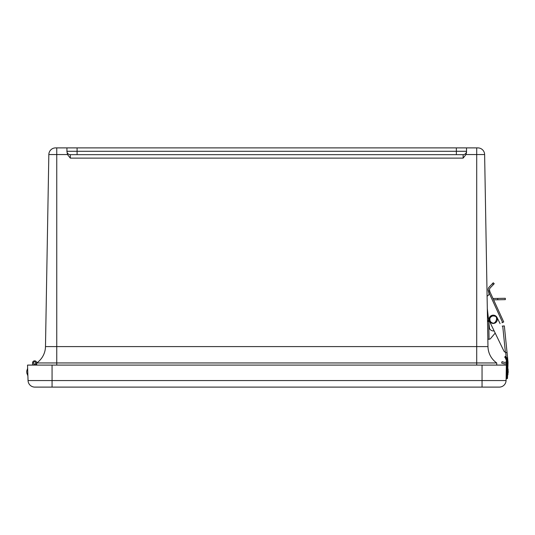 <?xml version="1.0" encoding="UTF-8"?>
<svg xmlns="http://www.w3.org/2000/svg" width="535" height="535" viewBox="0 0 535 535"><rect width="100%" height="100%" fill="white"/><g stroke="black" fill="none" stroke-linecap="round" stroke-linejoin="round"><path stroke-width="0.8" d="M56.757 147.894L56.757 154.548L48.832 154.548A6.774 6.774 0 0 1 55.607 147.894A6.774 6.774 0 0 0 48.832 154.548A6.774 6.774 0 0 1 55.607 147.894L477.849 147.894A6.774 6.774 0 0 1 484.623 154.548L476.705 154.548L476.705 147.894M466.527 147.894L466.527 152.462L465.972 154.548L463.136 158.113L70.319 158.113L67.484 154.548L66.928 151.278A3.384 3.384 0 0 0 70.319 154.668L77.093 154.668L70.319 154.668L70.319 158.113M66.928 147.894L66.928 151.278L466.527 151.278A3.384 3.384 0 0 1 463.136 154.668L77.093 154.668L77.093 147.894M456.368 147.894L456.368 154.668L463.136 154.668L463.136 158.113M465.972 154.548L476.705 154.548L476.705 346.593L487.973 346.593L484.623 154.548M48.832 154.548L45.482 346.593L476.705 346.593L476.705 362.951L36.728 362.951A20.323 20.323 0 0 0 45.482 346.593L48.832 154.548M487.973 346.593A20.323 20.323 0 0 0 496.727 362.951L476.705 362.951L476.705 365.091M496.761 365.091L496.727 362.951M36.728 362.951L36.694 365.091M32.602 365.091L32.535 363.011A2.1 2.1 0 0 1 34.962 360.864A2.1 2.1 0 0 1 36.601 363.666A2.1 2.1 0 0 1 33.538 364.736L33.551 365.091L33.538 364.736M34.588 361.787A1.15 1.15 0 0 0 33.651 363.553A1.15 1.15 0 0 0 35.644 363.479A1.15 1.15 0 0 0 34.588 361.787M35.771 363.078A1.15 1.15 0 0 1 33.939 363.86A1.15 1.15 0 0 1 34.18 361.881A1.15 1.15 0 0 1 35.771 363.078M35.745 365.091L35.751 364.716M499.289 387.106L34.822 387.106A6.774 6.774 0 0 1 28.054 380.566L27.519 365.091L482.048 365.091L482.048 387.106L499.289 387.106A6.774 6.774 0 0 0 506.063 380.566L506.591 365.091L482.048 365.091M27.646 368.662L27.88 375.43M27.506 368.668L26.75 371.049L26.824 373.109L27.74 375.436M508.116 373.336L508.21 370.521M507.401 359.246L507.019 359.386L505.234 356.444L505.822 356.491L507.401 359.246A9.824 9.824 0 0 1 508.023 363.031L507.494 378.278A0.408 0.408 0 0 1 507.073 378.666L506.531 378.653A0.408 0.408 0 0 1 506.143 378.232L506.391 360.536M505.903 356.591L505.234 356.444L505.822 356.491L505.234 356.444L505.822 356.491L505.234 356.444L504.799 357.387M508.023 363.031L507.615 363.018L507.019 359.386L506.585 359.774L504.833 356.805L506.204 359.908A8.466 8.466 0 0 1 506.665 362.984L507.073 362.997L506.585 359.774L506.204 359.908M507.882 361.018L507.795 360.583M507.615 363.018L507.494 378.278M487.846 339.243L489.064 339.217L488.763 321.695M488.736 321.448L487.539 321.468M493.611 299.847L505.341 299.64L505.314 298.289L493.002 298.503M489.806 339.116L489.271 339.217A1.625 1.625 0 0 0 490.481 338.642L495.196 333.098L490.481 338.642L495.196 333.098L503.756 350.759A3.25 3.25 0 0 0 505.394 352.324L507.066 352.685L504.344 325.909L502.184 326.129M488.816 292.277L502.606 322.465L503.716 321.963L489.926 291.776L488.689 292.337L488.234 290.505A3.792 3.792 0 0 1 489.191 287.021L493.243 282.774L494.226 283.71L490.167 287.957A2.441 2.441 0 0 0 489.558 290.197L489.926 291.776M502.606 322.465L501.93 322.779M488.689 292.337L488.783 292.531A2.521 2.521 0 0 1 487.539 295.875L487.652 295.822A2.521 2.521 0 0 0 487.097 296.169A2.521 2.521 0 0 1 487.652 295.822L487.539 295.875M487.311 308.521L489.505 328.477A4.226 4.226 0 0 0 494.113 330.857M488.91 294.283L489.003 293.367M507.936 361.372A3.09 3.09 0 0 0 507.942 361.326L507.066 352.685L507.568 357.607L506.665 357.701M506.13 356.898L505.709 352.705M506.652 363.352A3.09 3.09 0 0 1 504.017 363.773L501.623 363.064L502.044 361.66L504.431 362.369A1.625 1.625 0 0 0 506.505 361.031M500.098 323.615L497.022 317.489A4.226 4.226 0 0 0 491.377 315.596A4.226 4.226 0 0 0 489.445 321.227L503.756 350.759L495.196 333.098L490.481 338.642M504.819 352.003L505.675 352.431L504.819 352.003M490.842 321.963L490.02 320.799M490.669 316.987C494.648 315.041 491.458 315.964 494.534 316.111C498.881 316.466 495.397 325.36 491.959 322.665C490.341 322.244 489.672 320.726 489.966 318.104C491.531 315.978 493.056 315.316 494.534 316.111M489.465 317.904A4.066 4.066 0 0 1 496.426 316.854A4.066 4.066 0 0 1 493.852 323.407A4.066 4.066 0 0 1 489.465 317.904M489.558 290.197A2.441 2.441 0 0 1 490.167 287.957M489.639 290.565L488.381 291.134L488.234 290.505M495.196 333.098L503.756 350.759M56.757 365.091L56.757 154.548L67.484 154.548M466.527 151.278A3.384 3.384 0 0 1 463.136 154.668M506.063 380.566L28.054 380.566A6.774 6.774 0 0 0 34.822 387.106M52.069 387.106L52.069 365.091M506.244 375.249L506.652 375.262L507.073 362.997M506.531 378.653L506.652 375.262L507.193 375.282L507.073 378.666M487.525 320.659L488.642 320.639M497.704 298.423L497.724 299.774M492.401 283.657L493.384 284.593M502.726 326.076L505.394 352.324M507.601 375.216L508.076 374.473M507.829 368.608L508.25 369.384L507.829 368.608"/></g></svg>
